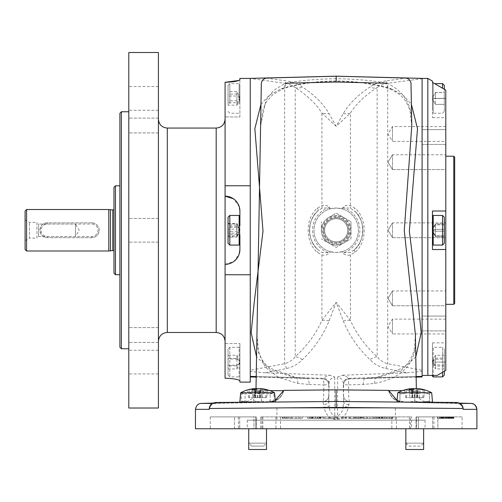 <?xml version="1.0" encoding="UTF-8"?>
<svg xmlns="http://www.w3.org/2000/svg" width="502" height="502" viewBox="0 0 502 502"><rect width="100%" height="100%" fill="white"/><g stroke="black" fill="none" stroke-linecap="round" stroke-linejoin="round"><path stroke-width="0.38" stroke-dasharray="2.51 1.88" d="M425.056 420.168L247.298 420.168L425.056 420.168L425.056 428.758L247.298 428.758L425.056 428.758M247.298 420.168L247.298 428.758M395.425 408.019L276.922 408.019L395.425 408.019L395.425 420.168L276.922 420.168L395.425 420.168M276.922 408.019L276.922 420.168M392.464 169.582L445.795 169.582L445.795 154.773L445.795 169.582L445.795 154.773L445.795 169.582L392.464 169.582L392.464 154.773L445.795 154.773L392.464 154.773L392.464 169.582L392.464 154.773L392.464 169.582L388.015 162.177L392.464 154.773L388.015 162.177L392.464 169.582M392.464 237.666L445.795 237.666L445.795 222.857L445.795 237.666L445.795 222.857L445.795 237.666L392.464 237.666L392.464 222.857L445.795 222.857L392.464 222.857L392.464 237.666L392.464 222.857L392.464 237.666L388.015 230.261L392.464 222.857L388.015 230.261L392.464 237.666M445.795 126.567L392.464 126.567L392.464 141.382L388.015 133.978L392.464 126.567L392.464 141.382L445.795 141.382L445.795 126.567L445.795 141.382M445.795 319.14L392.464 319.14L392.464 333.955L388.015 326.545L392.464 319.14L392.464 333.955L445.795 333.955L445.795 319.14L445.795 333.955M422.094 330.893L445.795 330.893L445.795 316.078L445.795 330.893L445.795 316.078L445.795 330.893L422.094 330.893L422.094 316.078L445.795 316.078L422.094 316.078L422.094 330.893M422.094 144.444L445.795 144.444L445.795 129.635L445.795 144.444L445.795 129.635L445.795 144.444L422.094 144.444L422.094 129.635L445.795 129.635L422.094 129.635L422.094 144.444M392.464 305.749L445.795 305.749L445.795 290.94L445.795 305.749L445.795 290.94L445.795 305.749L392.464 305.749L392.464 290.94L445.795 290.94L392.464 290.94L392.464 305.749L392.464 290.94L392.464 305.749L388.015 298.345L392.464 290.94L388.015 298.345L392.464 305.749M128.794 335.003L128.794 342.414L128.794 335.003M158.419 335.003L158.419 342.414L158.419 335.003M128.794 125.519L128.794 118.108L128.794 125.519M158.419 125.519L158.419 118.108L158.419 125.519M128.794 408.019L128.794 52.503M158.419 408.019L158.419 52.503M128.794 362.099L128.794 350.245L128.794 362.099M158.419 362.099L158.419 350.245L158.419 362.099M128.794 98.423L128.794 110.277L128.794 98.423M158.419 98.423L158.419 110.277L158.419 98.423M25.1 240.627L29.455 238.111L29.455 222.411L29.455 238.111L36.953 238.111L36.953 222.411L38.579 224.043L38.579 236.486L38.579 224.043L75.463 224.043L75.463 236.486L75.463 224.043L79.203 230.261L75.463 236.486L38.579 236.486L36.953 238.111L36.953 222.411L29.455 222.411L25.1 219.895L25.1 240.627L25.1 219.895M408.81 391.29L420.657 391.29L422.138 392.771L414.734 394.095L414.734 400.929L409.908 402.083L420.381 402.171L399.918 401.995L409.908 402.083L414.734 400.929L414.734 394.095L407.329 392.771L422.138 392.771L414.734 394.095L407.329 392.771L399.918 392.771L399.918 394.095L407.329 392.771L422.138 392.771L407.329 392.771L408.81 391.29L420.657 391.29M405.848 428.758L423.619 428.758L423.619 443.134L405.848 443.134L405.848 428.758L423.619 428.758M406.281 443.134L423.619 443.134L420.657 446.096L408.81 446.096L405.848 443.134M252.142 391.284L263.544 391.284L252.142 391.284M250.774 392.765L265.025 392.765L250.774 392.765M249.406 428.758L266.506 428.758L249.406 428.758M249.061 443.134L266.506 443.134L248.728 443.134L248.728 428.758L266.506 428.758L248.728 428.758M263.092 446.096L251.69 446.096L263.092 446.096M324.612 230.261A11.559 11.559 0 0 0 336.177 241.82A11.559 11.559 0 0 0 347.735 230.261A11.559 11.559 0 0 0 336.177 218.703A11.559 11.559 0 0 0 324.612 230.261A11.559 11.559 0 0 0 336.177 241.82A11.559 11.559 0 0 0 347.735 230.261A11.559 11.559 0 0 0 336.177 218.703A11.559 11.559 0 0 0 324.612 230.261M323.734 230.261A12.443 12.443 0 0 0 336.177 242.704A12.443 12.443 0 0 0 348.62 230.261A12.443 12.443 0 0 0 336.177 217.818A12.443 12.443 0 0 0 323.734 230.261A12.443 12.443 0 0 0 336.177 242.704A12.443 12.443 0 0 0 348.62 230.261A12.443 12.443 0 0 0 336.177 217.818A12.443 12.443 0 0 0 323.734 230.261M321.362 230.261A14.815 14.815 0 0 0 336.177 245.076A14.815 14.815 0 0 0 350.986 230.261L350.986 221.708L350.986 238.814L336.177 247.367L321.362 238.814L336.177 247.367L350.986 238.814L350.986 230.261A14.815 14.815 0 0 0 328.766 217.435L336.177 213.155L350.986 221.708L336.177 213.155L328.766 217.435A14.815 14.815 0 0 0 336.177 245.076A14.815 14.815 0 0 0 350.986 230.261A14.815 14.815 0 0 0 336.177 215.446A14.815 14.815 0 0 0 321.362 230.261L321.362 221.708L321.362 230.261A14.815 14.815 0 0 0 343.581 243.087A14.815 14.815 0 0 0 336.177 215.446A14.815 14.815 0 0 0 321.362 230.261M336.177 217.109A13.152 13.152 0 0 0 323.024 230.261A13.152 13.152 0 0 0 336.177 243.414A13.152 13.152 0 0 0 349.329 230.261A13.152 13.152 0 0 0 336.177 217.109M336.177 216.255A14.012 14.012 0 0 0 322.165 230.261A14.012 14.012 0 0 0 336.177 244.273A14.012 14.012 0 0 0 350.183 230.261A14.012 14.012 0 0 0 336.177 216.255M431.695 392.771L397.772 392.771M411.979 389.903L412.657 397.647L405.685 397.647L419.459 397.647L416.917 397.647L417.645 388.623A35.535 13.56 -84.6 0 1 420.337 389.941A34.87 32.084 -77.1 0 0 418.542 389.885A34.87 32.084 -77.1 0 0 416.748 389.941A35.535 13.56 -95.4 0 0 414.734 388.868M432.511 402.096L404.072 402.096C394.905 402.014 394.905 402.014 404.072 402.096M411.508 402.158L423.45 402.096M423.619 449.497L405.848 449.497M274.575 392.771L240.659 392.771M254.859 389.903L255.537 397.647L248.565 397.647L262.339 397.647L259.798 397.647L260.532 388.623A35.535 13.56 -84.6 0 1 263.224 389.941A34.87 32.084 -77.1 0 0 261.429 389.885A34.87 32.084 -77.1 0 0 259.628 389.941A35.535 13.56 -95.4 0 0 257.62 388.868M268.281 402.096C277.443 402.014 277.443 402.014 268.281 402.096L239.843 402.096M260.839 402.158L266.336 402.096M266.506 449.497L248.728 449.497M239.893 234.767L239.893 225.756M239.893 244.336L239.893 216.186L239.893 244.336L239.147 245.076L239.147 215.446L239.147 245.076L229.816 245.076L229.816 215.446L229.816 245.076L229.816 215.446L239.147 215.446L239.147 245.076M229.816 215.446L228.04 217.228L228.04 243.294L228.04 217.228L228.04 243.294L229.816 245.076M239.893 348.049L239.893 376.174L239.893 348.049M229.816 347.309L229.816 376.914L229.816 347.309M228.04 349.085L228.04 375.132L228.04 349.066L229.816 347.284L239.147 347.284L239.147 376.914L239.147 347.284L239.893 348.024M239.893 103.33L239.893 84.355L239.893 103.33M229.816 103.588L229.816 83.614L229.816 103.588M228.04 102.966L228.04 85.39L228.04 102.966M119.903 185.822L119.903 274.701L119.903 185.822M115.46 274.701L115.46 185.822M113.979 187.302L113.979 273.22M113.979 251.74L113.979 208.782L113.979 251.74M110.453 209.968L110.453 250.554M108.796 209.522L108.796 251M91.759 222.857L47.32 222.857C37.776 222.386 37.75 238.124 47.32 237.666L91.759 237.666C96.265 237.233 98.731 234.76 99.164 230.261C98.731 225.762 96.265 223.29 91.759 222.857L47.32 222.857A7.404 7.404 0 0 0 39.915 230.261A7.404 7.404 0 0 0 47.32 237.666L91.759 237.666A7.404 7.404 0 0 0 99.164 230.261A7.404 7.404 0 0 0 91.759 222.857L91.759 224.043A6.219 6.219 0 0 1 97.978 230.261A6.219 6.219 0 0 1 91.759 236.486L47.32 236.486A6.219 6.219 0 0 1 41.101 230.261A6.219 6.219 0 0 1 47.32 224.043L91.759 224.043M26.581 251L26.581 209.522M25.1 211.003L25.1 249.519M119.903 113.239L119.903 347.284M121.384 348.764L121.384 111.758M225.078 230.261L225.078 82.297M416.145 377.109L349.354 378.853L422.094 376.952L422.094 78.406L414.696 78.193M432.46 375.433L437.173 375.433L432.46 375.433L432.46 342.841L432.46 375.433L432.46 348.024L432.46 375.433L437.173 375.433L444.314 371.273L444.314 349.066L442.532 347.284L442.532 372.308M444.314 98.329L444.314 92.456L435.422 92.456L432.46 97.626L435.422 92.55L444.314 92.55L444.314 98.517L435.422 98.517L435.422 104.397L444.314 104.303L444.314 98.329L432.46 98.411L432.46 117.681L432.46 98.423L445.795 98.423L445.795 117.681L445.795 90.115L445.795 98.423L432.46 98.423L432.46 97.626L432.46 99.227L432.46 98.411L435.422 98.517L435.422 92.456L435.422 104.303L432.46 99.214M432.46 117.681L445.795 117.681M445.795 304.325L445.795 156.197L445.795 304.325M453.789 156.197L453.789 304.325M432.46 243.275L432.46 216.186L432.46 243.275M432.46 110.515L432.46 84.355L432.46 110.515M442.532 376.914L442.532 347.284L433.201 347.284L433.201 375.433M454.68 303.44L454.68 157.082M442.532 243.959L442.532 215.446L442.532 245.076L442.532 215.446L444.314 217.228L444.314 243.294L444.314 217.228L444.314 243.294L442.532 245.076L442.532 243.959M442.532 88.214L442.532 83.614M444.314 375.132L444.314 349.066M432.46 84.355L433.201 83.614L433.201 113.239L433.201 83.614L434.632 83.614L444.314 89.249L444.314 111.463L444.314 85.39M329.714 209.001L330.511 208.776L329.394 207.238C327.028 205.374 324.543 204.829 321.933 205.613L317.32 208.23C305.153 218.219 305.053 242.165 317.32 252.293L321.933 254.909C324.53 255.694 327.015 255.154 329.394 253.284L330.511 251.747L329.714 251.521L328.716 252.757L321.889 252.28L317.923 249.701C306.929 241.123 307.011 219.305 317.923 210.827L321.889 208.242L328.716 207.765L329.714 209.001A22.22 22.22 0 0 0 329.714 251.521M330.511 251.747L336.177 252.481A22.22 22.22 0 0 0 358.397 230.261A22.22 22.22 0 0 0 336.177 208.041A22.22 22.22 0 0 0 313.957 230.261A22.22 22.22 0 0 0 336.177 252.481L341.837 251.747L342.96 253.284C345.32 255.154 347.811 255.694 350.421 254.909L355.033 252.293C367.194 242.303 367.295 218.357 355.033 208.23L350.421 205.613C347.817 204.829 345.332 205.368 342.96 207.238L341.837 208.776L336.177 208.041L330.511 208.776M462.085 416.905L437.882 416.905L437.882 428.758L462.085 428.758L432.649 428.758L437.882 428.758L437.882 416.905L462.085 416.905L462.085 428.758M433.941 416.905L416.547 416.905L433.941 416.905L433.941 428.758L416.547 428.758L433.941 428.758M410.404 428.758L260.733 428.758L410.404 428.758L410.404 416.905L260.733 416.905L411.615 416.905L411.615 428.758M411.615 416.905L410.404 416.905M286.102 418.386L298.395 418.386L286.102 418.386L286.102 416.905L298.395 416.905L286.102 416.905M298.395 418.386L298.395 416.905M286.404 418.386L286.404 416.905M286.084 418.386L302.248 418.386L282.249 418.386L299.876 418.386L286.084 418.386L286.084 416.905L283.743 416.905L302.248 416.905L286.084 416.905M299.876 418.386L299.876 416.905M284.621 418.386L284.621 416.905M302.248 418.386L302.248 416.905M282.249 418.386L282.249 416.905M282.739 418.386L282.739 416.905M253.949 428.758L239.705 428.758L253.949 428.758L253.949 416.905L256.334 416.905L256.334 428.758L256.334 416.905L210.263 416.905L253.949 416.905L253.949 428.758M256.334 416.905L238.406 416.905L256.334 416.905M260.971 104.303L269.304 95.179L281.396 88.647C297.084 83.74 315.344 81.192 336.177 81.017L336.177 78.707L336.177 81.017C357.01 81.192 375.27 83.74 390.958 88.647A5.924 3.847 -68.3 0 1 388.918 88.659C396.768 91.69 402.56 96.202 406.294 102.182L408.816 107.441L410.19 111.996L411.759 125.989C412.65 105.621 404.417 91.377 387.08 83.257C372.572 80.527 355.604 79.009 336.177 78.707L336.177 76.204M336.177 78.707C316.749 79.009 299.782 80.527 285.268 83.257L273.728 90.316L266.054 100.005L260.588 125.989L263.054 108.821L266.041 102.213L272.956 94.47L283.435 88.659A5.924 3.847 -111.7 0 0 285.268 83.257M426.794 402.29L427.917 402.29M428.457 402.309L459.324 403.112M471.127 403.426L459.964 403.426M416.346 388.623L416.378 390.65L388.561 390.656C390.951 398.337 396.411 402.221 404.938 402.297L456.694 403.426C460.459 403.702 462.606 405.679 463.12 409.35L476.9 409.35M456.569 402.485L405.239 402.039C396.593 402.046 391.033 398.136 388.554 390.318L348.589 389.916L348.589 384.883L363.253 384.469L374.73 383.371C404.104 377.868 417.664 361.609 415.399 334.596M388.554 390.318L388.561 390.656C390.976 398.356 396.436 402.234 404.938 402.29L456.694 403.42C460.466 403.702 462.606 405.679 463.12 409.343L463.12 408.421L459.481 403.119M456.569 402.554L396.963 402.033M275.385 402.033L215.778 402.554M248.898 402.096L260.161 402.165M250.26 376.425L250.26 371.417L265.276 372.798L329.883 375.22C326.589 376.117 324.512 377.153 323.658 378.32L322.999 378.853L256.208 377.109L322.999 378.853A5.924 0.922 91.5 0 1 323.759 384.883L328.766 384.777L328.766 401.744L329.099 382.907C329.168 380.221 331.031 378.232 334.696 376.933L329.883 375.22M250.26 376.952L250.26 371.417M329.099 382.907A5.924 5.578 39.9 0 0 323.658 378.32L250.26 376.387L250.26 78.425L284.64 83.313A14.815 2.981 -82 0 0 286.479 80.91L265.276 77.998M342.96 207.238L343.638 207.765A23.701 23.701 0 0 1 343.638 252.757L342.634 251.521A22.22 22.22 0 0 0 342.634 209.001L343.638 207.765L350.459 208.242L354.431 210.827C365.418 219.405 365.337 241.217 354.431 249.701L350.459 252.28L343.638 252.757L342.96 253.284M195.454 428.758L476.9 428.758M195.454 409.35L209.234 409.35L209.234 408.421L324.254 407.461C325.271 413.912 328.766 417.902 334.752 419.434L337.595 419.434C343.569 417.915 347.07 413.924 348.093 407.461L463.12 408.421M407.078 77.998L385.869 80.91A14.815 2.981 82 0 0 387.707 83.313L422.094 78.682L422.094 370.269L387.707 363.73C383.12 362.337 379.594 360.009 377.14 356.74C365.305 345.997 356.401 333.874 350.421 320.37L336.177 302.317L321.933 320.37C315.978 333.836 307.073 345.96 295.214 356.74C292.76 360.003 289.24 362.331 284.64 363.73L250.26 370.269M390.958 88.647L403.05 95.179L411.383 104.303M415.794 356.922L401.154 370.288L377.429 377.567L365.098 378.445A5.924 2.002 88.5 0 0 363.253 384.469M422.094 376.387L348.695 378.32C347.855 377.159 345.778 376.123 342.471 375.22L337.658 376.933C341.322 378.238 343.186 380.227 343.255 382.907L343.581 401.744L343.581 384.777L348.589 384.883A5.924 0.922 -91.5 0 1 349.354 378.853L348.695 378.32A5.924 5.578 140.1 0 0 343.255 382.907M265.276 372.798L286.479 368.543C292.898 367.006 298.182 364.044 302.336 359.658C314.365 348.193 323.269 335.28 329.055 320.929L336.177 302.317L343.299 320.929C349.078 335.28 357.982 348.193 370.012 359.658C374.153 364.032 379.437 366.993 385.869 368.543L407.078 372.798L342.471 375.22M407.078 372.798L422.094 371.417M422.094 78.682L422.094 370.269M385.869 368.543A14.815 2.064 -78.4 0 1 387.707 363.73L387.707 83.313C383.114 84.167 379.587 85.604 377.14 87.618L377.14 356.74A14.815 6.589 -44.8 0 0 370.012 359.658M256.949 334.596L258.543 352.605L265.276 367.157L278.415 377.353L297.617 383.371L309.1 384.469A5.924 2.002 91.5 0 0 307.249 378.445L294.925 377.567L271.193 370.288L256.56 356.922M257.658 78.193L250.26 78.406M286.479 368.543A14.815 2.064 -101.6 0 0 284.64 363.73L284.64 83.313C289.221 84.16 292.748 85.597 295.214 87.618C307.042 95.198 315.953 103.682 321.933 113.075L336.177 126.316L350.421 113.075C356.376 103.707 365.28 95.223 377.14 87.618A14.815 9.507 55.4 0 1 370.012 87.003C357.982 94.865 349.078 103.713 343.299 113.559L336.177 126.316L329.055 113.559C323.269 103.713 314.365 94.865 302.336 87.003C298.182 83.997 292.898 81.97 286.479 80.91M273.948 400.922L272.875 401.989L246.651 402.215L241.286 400.922L241.286 394.089L243.169 392.765L245.051 394.089L253.215 392.765L261.385 394.089L261.385 400.922L255.462 402.14L270.239 402.014L273.948 400.922L273.948 394.089L267.666 392.765L261.385 394.089M272.875 401.989L270.239 402.014M242.805 402.246L255.462 402.14M243.169 402.246L246.651 402.215M245.384 402.227L215.778 402.485M422.138 392.771L429.549 394.095L429.549 392.771L429.549 402.253L429.549 400.929L423.562 402.196L420.381 402.171L429.549 402.253L423.562 402.196L429.549 400.929L429.549 394.095L422.138 392.771L429.549 392.771L407.329 392.771L399.918 394.095L399.918 392.771L407.329 392.771M405.239 402.039L426.964 402.227M283.799 390.38L283.793 390.65C247.022 390.656 247.022 390.65 283.793 390.65L283.799 390.318C281.34 398.124 275.78 402.027 267.108 402.039M256.007 388.623L255.97 390.65L269.888 390.65M309.1 384.469L323.759 384.883L323.759 389.916L283.799 390.318M402.46 390.65L416.378 390.65L417.281 394.98L419.81 398.789L422.195 400.646L426.047 402.096M385.869 80.91C379.456 81.97 374.172 83.997 370.012 87.003M215.659 403.426C196.458 403.426 196.458 403.426 215.659 403.42L267.415 402.297L215.659 403.42C211.888 403.702 209.748 405.672 209.234 409.343C209.742 405.679 211.888 403.708 215.659 403.426L212.39 403.426M267.415 402.297C275.918 402.24 281.377 398.356 283.793 390.656C281.402 398.337 275.943 402.215 267.415 402.29C236.944 402.29 236.944 402.29 267.415 402.297L245.56 402.29M343.299 113.559A14.815 11.766 27.4 0 0 350.421 113.075L350.421 205.613A2.962 1.5 -77.5 0 0 350.459 208.242M302.336 359.658A14.815 6.589 -135.2 0 0 295.214 356.74L295.214 87.618A14.815 9.507 -55.4 0 0 302.336 87.003M321.889 208.242A2.962 1.5 -102.5 0 0 321.933 205.613L321.933 113.075A14.815 11.766 -27.4 0 0 329.055 113.559M212.867 403.119L209.234 408.421M397.101 400.427L405.246 402.102M267.108 402.102L275.247 400.427M349.009 404.606A5.924 2.874 180 0 1 343.581 401.744L343.13 406.156L348.093 407.461L349.455 401.55C348.928 400.878 348.639 397 348.589 389.916L343.581 389.816M328.766 389.816L323.759 389.916C323.715 397 323.426 400.878 322.893 401.55L324.254 407.461L329.224 406.156L328.766 401.744A5.924 2.874 0 0 1 323.344 404.606M343.13 406.156C343.042 410.649 341.216 413.943 337.658 416.039L334.696 416.039C331.132 413.943 329.312 410.649 329.224 406.156M329.055 320.929A14.815 8.157 -160.4 0 0 321.933 320.37L321.933 254.909A2.962 1.5 -77.5 0 0 321.889 252.28M343.299 320.929A14.815 8.157 -19.6 0 1 350.421 320.37L350.421 254.909A2.962 1.5 -102.5 0 1 350.459 252.28M256.215 376.544L294.925 377.567A5.924 2.83 100.4 0 1 295.835 377.435L295.835 377.435A5.924 2.83 100.4 0 1 297.617 383.371M281.396 88.647A5.924 3.847 -111.7 0 0 283.435 88.659C298.119 83.909 315.695 81.424 336.177 81.205C356.652 81.424 374.235 83.909 388.918 88.659L388.918 88.659A5.924 3.847 -68.3 0 1 387.08 83.257M416.133 376.544L377.429 377.567A5.924 2.83 79.6 0 0 376.519 377.435L376.519 377.435A5.924 2.83 79.6 0 0 374.73 383.371M322.999 378.853A5.924 5.924 0 0 1 328.766 384.777A5.924 5.924 0 0 0 322.999 378.853A5.924 5.924 0 0 1 328.766 384.777A5.924 5.924 0 0 0 322.999 378.853L322.999 378.853M322.893 401.55A5.924 5.924 0 0 0 328.766 395.626A5.924 5.924 0 0 1 322.893 401.55M334.752 419.434L334.696 376.933M337.595 419.434L337.658 376.933M349.455 401.55A5.924 5.924 0 0 1 343.581 395.626A5.924 5.924 0 0 0 349.455 401.55M349.354 378.853A5.924 5.924 0 0 0 343.581 384.777A5.924 5.924 180 0 1 349.354 378.853A5.924 5.924 0 0 0 343.581 384.777A5.924 5.924 0 0 1 349.354 378.853L349.354 378.853M317.32 208.23A2.962 1.368 46.8 0 1 317.923 210.827A26.662 26.662 0 0 0 317.923 249.701A2.962 1.368 -46.8 0 1 317.32 252.293M355.033 252.293A2.962 1.368 46.8 0 1 354.431 249.701A26.662 26.662 0 0 0 354.431 210.827A2.962 1.368 -46.8 0 1 355.033 208.23M342.634 251.521L341.837 251.747M329.394 207.238L328.716 207.765A23.701 23.701 0 0 0 328.716 252.757L329.394 253.284M341.837 208.776L342.634 209.001M416.547 428.758L432.649 428.758L416.02 428.758L416.547 428.758L416.547 416.905L416.02 416.905L416.547 416.905L416.547 428.758M234.472 428.758L210.263 428.758L234.472 428.758L234.472 416.905L234.472 428.758M255.807 428.758L238.406 428.758L255.807 428.758L255.807 416.905L255.807 428.758M376.801 416.905L379.386 416.905L375.088 416.905L375.088 418.386L375.201 416.905L376.801 416.905L376.801 418.386L378.201 418.386L378.201 416.905M364.377 416.905L364.182 418.386L364.377 416.905L372.434 416.905L372.434 418.386L372.233 416.905L364.377 416.905M324.869 416.905L333.033 416.905L324.869 416.905L324.863 418.386L324.869 416.905M319.655 416.905L317.088 416.905L319.655 416.905L319.655 418.386L321.167 418.386L321.167 416.905M309.357 418.386L309.357 416.905L313.33 416.905L309.219 416.905L314.999 416.905L307.72 416.905L307.72 418.386L313.33 418.386L313.33 416.905M313.33 418.386L309.176 418.386L309.176 416.905L309.219 418.386L314.999 418.386L307.808 418.386L307.808 416.905L309.357 416.905M378.201 418.386L379.386 418.386L379.386 416.905M379.386 418.386L378.031 418.386L378.031 416.905L382.97 416.905L373.821 416.905L378.157 416.905L376.525 416.905L378.025 416.905L378.025 418.386L375.201 418.386L376.801 418.386M369.604 418.386L364.377 418.386L372.233 418.386L369.604 418.386L369.604 416.905M367.169 418.386L367.169 416.905M328.772 418.386L333.033 418.386L333.033 416.905L333.039 418.386L328.772 418.386L328.772 416.905M329.312 418.386L329.312 416.905M321.167 418.386L320.665 418.386L320.665 416.905M320.665 418.386L319.234 418.386L319.234 416.905M319.234 418.386L317.088 418.386L317.088 416.905L317.069 418.386L319.655 418.386M312.602 418.386L312.602 416.905M311.202 418.386L311.202 416.905M384.67 418.386L391.403 418.386L391.403 416.905L382.26 416.905L392.759 416.905L381.219 416.905L390.939 416.905L390.939 418.386L382.26 418.386L392.759 418.386L384.67 418.386L384.67 416.905M392.759 418.386L392.3 418.386L392.3 416.905L392.759 416.905L392.759 418.386M382.97 418.386L373.821 418.386L382.97 418.386L382.97 416.905M373.607 418.386L373.821 416.905L373.607 418.386M373.645 418.386L362.977 418.386L373.645 418.386L373.645 416.905L362.977 416.905L373.89 416.905L373.645 418.386M362.726 418.386L362.977 416.905L362.726 418.386M360.543 418.386L355.749 418.386L360.543 418.386L360.543 416.905L363.191 416.905L355.749 416.905L360.543 416.905M356.822 418.386L356.872 416.905L356.822 418.386M359.583 418.386L358.528 418.386L359.871 418.386L359.583 416.905L358.528 416.905L359.871 416.905L359.583 418.386M361.095 418.386L361.308 416.905L361.095 418.386M358.346 418.386L358.472 416.905L358.346 418.386M349.003 418.386L353.822 418.386L353.822 416.905L345.451 416.905L355.228 416.905L344.636 416.905L353.784 416.905L353.784 418.386L345.451 418.386L355.228 418.386L349.003 418.386L349.003 416.905M355.284 418.386L355.228 416.905L355.284 418.386M343.688 418.386L335.769 418.386L343.688 418.386L343.688 416.905L335.769 416.905L343.688 416.905M334.483 418.386L323.42 418.386L334.483 418.386L334.483 416.905L323.42 416.905L334.483 416.905L334.495 418.386M321.136 418.386L315.614 418.386L315.614 416.905L322.761 416.905L315.651 416.905L315.651 418.386L321.136 418.386L321.136 416.905M283.743 418.386L283.743 416.905M284.992 418.386L284.992 416.905M291.518 418.386L291.518 416.905M292.252 418.386L292.252 416.905M288.719 418.386L288.719 416.905M290.187 418.386L290.187 416.905M287.59 418.386L287.59 416.905M389.583 418.386L389.583 416.905M382.26 418.386L382.26 416.905M386.571 418.386L386.571 416.905M387.161 418.386L387.161 416.905M384.262 418.386L384.262 416.905M388.975 418.386L388.975 416.905M385.241 418.386L385.241 416.905M382.555 418.386L382.555 416.905M381.219 418.386L381.219 416.905M381.627 418.386L381.627 416.905M379.863 418.386L379.863 416.905M379.656 418.386L379.656 416.905M376.525 418.386L376.525 416.905M378.157 418.386L378.157 416.905M374.912 418.386L374.912 416.905M379.06 418.386L379.06 416.905M369.943 418.386L369.943 416.905M366.849 418.386L366.849 416.905M358.535 418.386L358.535 416.905L358.528 418.386M356.978 418.386L356.978 416.905M355.749 418.386L355.749 416.905M358.246 418.386L358.246 416.905M360.38 418.386L360.38 416.905M361.955 418.386L361.955 416.905M363.191 418.386L363.191 416.905M354.387 418.386L354.387 416.905M350.365 418.386L350.365 416.905M345.451 418.386L345.451 416.905M346.405 418.386L346.405 416.905M350.145 418.386L350.145 416.905M349.154 418.386L349.154 416.905M345.784 418.386L345.784 416.905M344.636 418.386L344.636 416.905M342.27 418.386L342.27 416.905M342.113 418.386L342.113 416.905M337.363 418.386L337.363 416.905M337.52 418.386L337.52 416.905M336.102 418.386L336.102 416.905M335.769 418.386L335.769 416.905M337.187 418.386L337.187 416.905M337.325 418.386L337.325 416.905M342.069 418.386L342.069 416.905M341.937 418.386L341.937 416.905M343.355 418.386L343.355 416.905M328.659 418.386L328.659 416.905M323.426 418.386L323.426 416.905L323.42 418.386M329.438 418.386L329.438 416.905M319.736 418.386L319.736 416.905M320.471 418.386L320.471 416.905M317.44 418.386L317.44 416.905M318.224 418.386L318.224 416.905M322.761 418.386L322.761 416.905M311.24 418.386L311.24 416.905M312.62 418.386L312.62 416.905M312.313 418.386L312.313 416.905M310.537 418.386L310.537 416.905M314.999 418.386L314.999 416.905M447.15 416.905L450.307 416.905L447.15 416.905L447.15 418.386L446.73 418.386L446.73 416.905M450.846 416.905L448.913 416.905L450.846 416.905L450.846 418.386L452.22 418.386L452.22 416.905L452.252 418.386L452.095 416.905M446.73 418.386L450.307 418.386L450.307 416.905M450.307 418.386L447.15 418.386M452.095 418.386L448.913 418.386L448.913 416.905M448.913 418.386L449.026 416.905M449.026 418.386L450.846 418.386M443.41 418.386L453.795 418.386L442.846 418.386L453.463 418.386L443.41 418.386L443.41 416.905L453.795 416.905L442.846 416.905L453.463 416.905L443.41 416.905L443.41 418.386M443.297 418.386L443.31 416.905L443.297 418.386M453.601 418.386L453.588 416.905L453.601 418.386M452.735 418.386L441.722 418.386L452.735 418.386L452.735 416.905L441.722 416.905L452.735 416.905M442.72 418.386L448.964 418.386L437.568 418.386L442.72 418.386L442.72 416.905L448.964 416.905L442.72 416.905M441.057 418.386L451.505 418.386L439.419 418.386L448.493 418.386L441.057 418.386L441.057 416.905L451.505 416.905L441.057 416.905M453.413 418.386L453.463 416.905L453.413 418.386M441.704 418.386L452.999 418.386L441.704 418.386L441.704 416.905L452.999 416.905L441.704 416.905M450.35 418.386L450.583 416.905L439.545 416.905L439.545 418.386L450.35 418.386L439.79 418.386L439.79 416.905L450.35 416.905L450.35 418.386M440.844 418.386L441.001 416.905L440.844 418.386M449.259 418.386L449.114 416.905L449.259 418.386M450.677 418.386L450.677 416.905M450.457 418.386L450.457 416.905M443.197 418.386L443.197 416.905L443.191 418.386M443.172 418.386L443.172 416.905M445.387 418.386L445.387 416.905M453.783 418.386L453.783 416.905M453.795 418.386L453.795 416.905M443.442 418.386L443.442 416.905M442.902 418.386L442.902 416.905M443.103 418.386L443.103 416.905M445.989 418.386L445.989 416.905M445.431 418.386L445.431 416.905M441.917 418.386L441.917 416.905M441.722 418.386L441.722 416.905M452.666 418.386L452.666 416.905M437.568 418.386L437.568 416.905M438.02 418.386L438.02 416.905M442.306 418.386L442.306 416.905M446.46 418.386L446.46 416.905M446.943 418.386L446.943 416.905M443.737 418.386L443.737 416.905M448.487 418.386L448.487 416.905L448.462 418.386M448.964 418.386L448.964 416.905M439.551 418.386L439.551 416.905M448.493 418.386L448.493 416.905M439.419 418.386L439.419 416.905M449.522 418.386L449.522 416.905M449.855 418.386L449.855 416.905M442.325 418.386L442.325 416.905M451.386 418.386L451.386 416.905M451.505 418.386L451.505 416.905M441.409 418.386L441.409 416.905M447.671 418.386L447.671 416.905M442.965 418.386L442.965 416.905M447.69 418.386L447.69 416.905M443.279 418.386L443.279 416.905M447.822 418.386L447.822 416.905M450.965 418.386L450.965 416.905M453.237 418.386L453.237 416.905M442.846 418.386L442.846 416.905M443.956 418.386L443.956 416.905L443.95 418.386M442.701 418.386L442.701 416.905M446.855 418.386L446.855 416.905M447.621 418.386L447.621 416.905M448.87 418.386L448.87 416.905M448.104 418.386L448.104 416.905M450.972 418.386L450.972 416.905M451.75 418.386L451.75 416.905M452.999 418.386L452.999 416.905M452.001 418.386L452.001 416.905M440.53 418.386L440.53 416.905M443.599 418.386L443.599 416.905M446.391 418.386L446.391 416.905M445.167 418.386L445.167 416.905M444.778 418.386L444.778 416.905M443.994 418.386L443.994 416.905M449.572 418.386L449.572 416.905M418.398 416.905L437.882 416.905L418.398 416.905L418.398 428.758L418.398 416.905M432.46 230.136L432.46 231.108L432.46 229.414L432.46 231.108L432.46 229.414L432.46 230.142L435.422 229.351L432.46 230.136M432.46 363.009L432.46 361.189L432.46 363.009L435.422 368.907L435.422 355.291L435.422 368.907L444.314 368.907L444.314 355.291L444.314 368.907M444.314 235.67L435.422 235.67L435.422 223.93L435.422 236.593L435.422 235.67L432.46 230.989L435.422 235.683L435.422 223.936L432.46 229.414L435.422 223.936L435.422 236.586L432.46 231.108L435.422 236.593L435.422 235.683L444.314 235.683L444.314 236.586L444.314 223.93L444.314 235.683M432.46 230.387L435.422 231.184L432.46 230.38M444.314 224.846L435.422 224.846L432.46 229.533L435.422 224.852L444.314 224.852M444.314 98.517L444.314 104.397L435.422 104.397L432.46 99.227M444.314 366.083L435.422 366.083L432.46 362.632M432.46 361.722L435.422 359.275L444.314 359.275M432.46 361.189L435.422 355.291L444.314 355.291M432.46 361.565L435.422 358.108L444.314 358.108M444.314 364.923L435.422 364.923L432.46 362.475M435.422 229.339L444.314 229.339L435.422 229.351M435.422 236.593L444.314 236.593L435.422 236.586M435.422 231.184L444.314 231.184L435.422 231.171M435.422 223.93L444.314 223.93L435.422 223.936M454.68 291.292L454.68 169.23L454.68 291.292M445.795 370.407L445.795 249.519L432.46 249.519L445.795 249.519L432.46 249.519L432.46 211.003L432.46 249.519L432.46 211.003L445.795 211.003L445.795 90.115M445.795 249.519L445.795 211.003L432.46 211.003L445.795 211.003M432.46 98.423L432.46 82.347L432.46 98.423M427.829 78.425L427.829 375.433M250.26 382.097L250.26 376.657M225.078 378.226L225.078 343.581L239.893 343.581L225.078 343.581L225.078 378.226L225.078 264.334A14.815 14.815 0 0 0 239.893 249.519L239.893 211.003A14.815 14.815 0 0 0 225.078 196.194A14.815 14.815 0 0 1 239.893 211.003M239.893 343.581L239.893 380.867L239.893 343.581M239.893 382.097L239.893 380.867M239.893 79.655L239.893 116.941L225.078 116.941L239.893 116.941L239.893 78.425M119.903 169.23L119.903 291.292L119.903 169.23M128.794 230.261L128.794 111.758L128.794 230.261M239.893 249.519A14.815 14.815 0 0 1 225.078 264.334L225.078 196.194M238.757 80.489L239.259 80.264M225.078 264.334L233.932 261.391L239.253 253.811M239.259 206.724L233.355 198.723M228.04 105.169L228.04 91.678L228.04 105.169L236.925 105.169L236.925 102.784L228.04 102.784M239.893 99.007L239.893 97.52L236.925 91.678L236.925 105.169L239.893 99.327L236.925 102.784L236.925 91.678L228.04 91.678M239.893 97.52L236.925 94.062L228.04 94.062M239.893 98.103L236.925 96.039L228.04 96.039M239.893 97.84L239.893 98.743L236.925 100.808L228.04 100.808M239.893 98.743L239.893 99.327M228.04 358.359L228.04 368.932L228.04 358.359L236.925 358.359L236.925 365.192L228.04 365.192M239.893 362.513L239.893 363.015L236.925 365.839L236.925 355.265L236.925 358.359L239.893 361.597L239.893 362.513L236.925 365.192L236.925 368.932L236.925 365.839L228.04 365.839M239.893 362.601L239.893 361.685L236.925 359.005L228.04 359.005M239.893 363.015L236.925 368.932L228.04 368.932M239.893 361.685L236.925 355.265L228.04 355.265M239.893 361.183L239.893 361.597M228.04 233.091L228.04 223.453L228.04 237.069L228.04 233.091L236.925 233.091L236.925 237.069L228.04 237.069M239.893 231.171L239.893 229.885L236.925 227.431L236.925 223.453L236.925 233.091L239.893 230.638L236.925 237.069L236.925 227.431L228.04 227.431M239.893 229.885L236.925 223.453L228.04 223.453M239.893 230.794L236.925 234.239L228.04 234.239M239.893 229.351L236.925 226.283L228.04 226.283M239.893 229.728L239.893 230.638M228.04 231.378L228.04 223.854L228.04 231.378L236.925 231.378L236.925 224.978L228.04 224.978M239.893 229.552L239.893 230.111L236.925 229.144L236.925 236.668L236.925 231.378L239.893 230.412L239.893 229.552L236.925 224.978L236.925 223.854L236.925 229.144L228.04 229.144M239.893 230.111L239.893 230.97L236.925 235.551L228.04 235.551M239.893 229.401L236.925 223.854L228.04 223.854M239.893 230.97L236.925 236.668L228.04 236.668M239.893 231.121L239.893 230.412M249.544 397.647L249.174 389.941A34.87 13.303 84.6 0 0 247.687 389.941A35.535 32.699 77.1 0 1 252.293 388.868M249.174 389.941A35.535 32.699 102.9 0 1 254.759 388.743M252.01 389.941L252.895 397.647L266.669 397.647L267.547 389.941M255.242 397.647L255.606 389.941M252.895 397.647L255.436 397.647L254.809 389.903M248.565 397.647L247.687 389.941M259.992 397.647L259.628 389.941M262.339 397.647L263.224 389.941M266.669 397.647L259.798 397.647M265.69 397.647L266.06 389.941M406.658 397.647L406.294 389.941A34.87 13.303 84.6 0 0 404.8 389.941A35.535 32.699 77.1 0 1 409.412 388.868M406.294 389.941A35.535 32.699 102.9 0 1 411.878 388.743M409.13 389.941L410.008 397.647L423.782 397.647L424.667 389.941M412.355 397.647L412.719 389.941M410.008 397.647L412.55 397.647L411.922 389.903M405.685 397.647L404.8 389.941M417.112 397.647L416.748 389.941M419.459 397.647L420.337 389.941M423.782 397.647L416.917 397.647M422.809 397.647L423.173 389.941M251.383 402.177L245.051 400.922L245.051 394.089M242.548 402.096L241.286 400.922M245.051 400.922L243.188 402.246M241.286 394.089L247.568 392.765L253.849 394.089L253.849 400.922L248.728 402.202M265.025 402.058L270.183 400.922L270.183 394.089L262.019 392.765L253.849 394.089M253.849 400.922L259.427 402.108M271.281 402.002L270.183 400.922M270.183 394.089L272.065 392.765L273.948 394.089M261.385 400.922L265.338 402.052M267.666 392.765L242.805 392.765L267.666 392.765M408.81 446.096L420.657 446.096M404.405 402.033L399.918 400.929L399.918 394.095L399.918 401.995L399.918 400.929L404.405 402.033M414.734 400.929L420.381 402.171L414.734 400.929M239.147 103.588L239.147 83.614L239.147 103.588M112.793 209.968L112.793 250.554M91.759 236.486L91.759 237.666A7.404 7.404 0 0 0 99.164 230.261M47.32 236.486L47.32 237.666M167.304 332.475L167.304 128.054M216.186 128.054L216.186 332.475M433.201 376.914L433.201 347.284L432.46 348.024M432.46 244.336L433.201 245.076L433.201 215.446L433.201 245.076L433.201 215.446L442.532 215.446M354.431 249.701A26.662 26.662 0 0 0 354.431 210.827M317.923 210.827A26.662 26.662 0 0 0 317.923 249.701M239.705 416.905L239.705 428.758L239.705 416.905M311.855 418.386L311.855 416.905L311.88 418.386M377.046 418.386L377.046 416.905M359.815 418.386L359.815 416.905M320.019 418.386L320.019 416.905M320.627 418.386L320.627 416.905M312.903 418.386L312.903 416.905M261.95 416.905L261.95 428.758M262.866 416.905L262.866 428.758M275.918 416.905L275.918 428.758M280.511 416.905L280.511 428.758M391.842 416.905L391.842 428.758M396.436 416.905L396.436 428.758M409.488 416.905L409.488 428.758M432.649 416.905L432.649 428.758L432.649 416.905M432.46 362.099L445.795 362.099L432.46 362.099M47.32 224.043L47.32 222.857M257.783 397.647L258.511 388.623M254.696 397.647L254.395 388.623M255.669 397.647L255.932 389.715M257.451 397.647L256.773 389.226M260.538 397.647L260.839 388.793M259.565 397.647L259.264 388.623M414.897 397.647L415.625 388.623M411.809 397.647L411.508 388.623M412.782 397.647L413.052 389.715M414.57 397.647L413.893 389.226M417.658 397.647L417.953 388.793M416.685 397.647L416.378 388.623M158.419 327.599L128.794 327.599L158.419 327.599M158.419 118.108L128.794 118.108L158.419 118.108M158.419 218.414L128.794 218.414L158.419 218.414M158.419 350.245L128.794 350.245M158.419 86.576L128.794 86.576M251.69 391.284L250.209 392.765M251.69 446.096L248.728 443.134M239.147 215.446L239.893 216.186M228.04 375.132L229.816 376.914L239.147 376.914L239.893 376.174M228.04 85.39L229.816 83.614L239.147 83.614L239.893 84.355M433.201 245.076L442.532 245.076M243.89 402.309L213.03 403.112M255.97 390.65L253.177 398.092L246.306 402.096M307.249 378.445L295.835 377.435L270.07 368.204L265.351 364.145L261.981 359.664L259.088 353.119L257.902 348.288L256.949 334.658M415.405 334.658L414.445 348.288L413.259 353.119L410.372 359.664L407.003 364.145L402.278 368.204L376.519 377.435L365.098 378.445M210.263 416.905L210.263 428.758M238.406 416.905L238.406 428.758M296.029 418.386L296.029 416.905M392.915 416.905L392.915 418.386M359.909 416.905L359.909 418.386M361.365 416.905L361.365 418.386M358.315 416.905L358.315 418.386M260.733 416.905L260.733 428.758M453.501 416.905L453.501 418.386M416.02 416.905L416.02 428.758L416.02 416.905M444.314 111.463L442.532 113.239L433.201 113.239L432.46 112.498M433.201 215.446L432.46 216.186M432.46 342.841L445.795 342.841M228.04 111.463L229.816 113.239L239.147 113.239L239.893 112.498M260.475 388.743L259.697 397.647M417.595 388.743L416.811 397.647M263.544 446.096L266.506 443.134L266.506 428.758M272.429 392.765L272.806 392.984M242.805 392.765L242.428 392.984M263.544 391.284L265.025 392.765M158.419 110.277L128.794 110.277M158.419 242.115L128.794 242.115L158.419 242.115M158.419 373.946L128.794 373.946M158.419 132.923L128.794 132.923L158.419 132.923M158.419 342.414L128.794 342.414L158.419 342.414"/><path stroke-width="0.75" d="M405.848 443.134L406.281 443.134M248.728 443.134L249.061 443.134M411.922 389.903L411.508 388.623A35.535 32.699 77.1 0 0 409.412 388.868A35.554 35.554 0 0 0 397.772 392.771L431.695 392.771A35.554 35.554 0 0 0 420.055 388.868A35.535 32.699 -77.1 0 0 417.959 388.623L417.953 388.793M411.508 388.623L411.822 388.623A35.535 13.56 84.6 0 0 409.13 389.941A34.87 32.084 -102.9 0 1 410.925 389.885A34.87 32.084 -102.9 0 1 412.719 389.941A35.535 13.56 95.4 0 1 415.625 388.623L416.378 388.623A35.535 32.699 -102.9 0 1 423.173 389.941A34.87 13.303 95.4 0 1 424.667 389.941A35.535 32.699 -77.1 0 0 420.055 388.868M404.072 402.096C394.905 402.014 394.905 402.014 404.072 402.096L432.511 402.096L431.695 392.771M417.915 402.215L406.018 402.096M405.848 428.758L405.848 449.497L423.619 449.497L423.619 428.758M254.809 389.903L254.395 388.623A35.535 32.699 77.1 0 0 252.293 388.868A35.554 35.554 0 0 0 240.659 392.771L274.575 392.771A35.554 35.554 0 0 0 262.941 388.868A35.535 32.699 -77.1 0 0 260.839 388.623L260.839 388.793M254.395 388.623L254.702 388.623A35.535 13.56 84.6 0 0 252.01 389.941A34.87 32.084 -102.9 0 1 253.805 389.885A34.87 32.084 -102.9 0 1 255.606 389.941A35.535 13.56 95.4 0 1 258.511 388.623L259.264 388.623A35.535 32.699 -102.9 0 1 266.06 389.941A34.87 13.303 95.4 0 1 267.547 389.941A35.535 32.699 -77.1 0 0 262.941 388.868M240.659 392.771L239.843 402.096L268.281 402.096C277.443 402.014 277.443 402.014 268.281 402.096M260.161 402.165L248.898 402.096M248.728 428.758L248.728 449.497L266.506 449.497L266.506 428.758M239.893 234.767L239.893 249.519A14.815 14.815 0 0 1 225.078 264.334L225.078 378.226C234.101 378.596 239.04 379.474 239.893 380.867L239.893 382.097L250.26 382.097L250.26 376.657L256.208 377.109L250.26 376.952M229.816 245.076L229.816 215.446L228.04 217.228L228.04 243.294L229.816 245.076L239.147 245.076L239.147 215.446L229.816 215.446M119.903 274.701L115.46 274.701L113.979 273.22L113.979 187.302L115.46 185.822L115.46 274.701M119.903 185.822L115.46 185.822M113.979 251.74A1.186 1.186 0 0 0 112.793 250.554L112.793 209.968A1.186 1.186 0 0 0 113.979 208.782M112.793 250.554L108.796 251L26.581 251L25.1 249.519L25.1 211.003L26.581 209.522L26.581 251M112.793 209.968L108.796 209.522L26.581 209.522M121.384 348.764L119.903 347.284L119.903 113.239L121.384 111.758L121.384 348.764L128.794 348.764M250.26 78.425L239.893 78.425L239.893 79.655C239.059 81.042 234.12 81.926 225.078 82.297L225.078 230.261M128.794 230.261L128.794 408.019L158.419 408.019L158.419 52.503L128.794 52.503L128.794 230.261M445.795 90.115L444.314 89.249L444.314 85.39L442.532 83.614L434.632 83.614L432.46 82.347L432.46 81.098L432.46 82.347L445.795 90.115L445.795 211.003L432.46 211.003L432.46 249.519L445.795 249.519L445.795 370.407L437.173 375.433L422.094 375.433L427.829 375.433L427.829 78.425L422.094 78.425M432.46 81.098L427.829 78.425M432.46 376.105L432.46 375.433L432.46 376.105M445.795 156.197L453.789 156.197L454.68 157.082L454.68 303.44L453.789 304.325L453.789 156.197M445.795 304.325L453.789 304.325M442.532 372.308L442.532 376.914L433.201 376.914L432.46 376.174M442.532 215.446L442.532 245.076L444.314 243.294L444.314 217.228L442.532 215.446L433.201 215.446L433.201 245.076L442.532 245.076M442.532 83.614L442.532 88.214M445.795 370.407L444.314 371.273L444.314 375.132L442.532 376.914M387.08 83.257L336.177 82.027L285.268 83.257M416.346 388.623L415.399 334.596L404.273 230.556L411.759 125.989L411.025 83.834A5.924 5.924 0 0 0 405.258 78.017L336.177 76.204L405.258 78.017M256.007 388.623L261.329 83.834A5.924 5.924 0 0 1 267.095 78.017L336.177 76.204L336.177 82.027M336.177 76.204L267.095 78.017M426.047 402.096L428.457 402.309M459.324 403.112L471.127 403.426C474.039 403.413 475.959 405.39 476.9 409.35L463.12 409.343L463.12 408.49L336.177 407.429L209.234 408.49L209.234 409.343L195.454 409.35C196.194 405.522 198.114 403.552 201.22 403.426L212.39 403.426M459.964 403.426L471.127 403.426C474.635 403.859 476.555 405.836 476.9 409.35L476.9 428.758L195.454 428.758L195.454 409.35M397.772 392.771L396.963 402.033L336.177 401.5L456.569 402.554C460.397 402.78 462.58 404.763 463.12 408.49M209.234 408.49C209.767 404.769 211.951 402.786 215.778 402.554L336.177 401.5L275.385 402.033L274.575 392.771M256.215 376.544L250.26 376.387L250.26 78.387L336.177 76.172L422.094 78.387L422.094 376.952L422.094 376.387L416.133 376.544M336.177 76.172L336.177 78.707M411.383 104.303L417.501 128.669L409.35 231.177L418.141 302.361L421.184 332.744L415.794 356.922M422.094 376.952L416.145 377.109M256.56 356.922L251.163 332.744L254.213 302.361L263.004 231.177L254.847 128.669L260.971 104.303M212.867 403.119L215.778 402.485L245.384 402.227M426.964 402.227L456.569 402.485L459.481 403.119M269.888 390.65L283.291 390.65M275.247 400.427L283.799 390.38L336.083 389.859L388.554 390.38L397.101 400.427M388.567 390.65L402.46 390.65M427.917 402.29L426.794 402.29M245.56 402.29L243.89 402.309M336.177 407.429L336.083 389.859M336.177 81.205L336.177 80.546M445.795 211.003L445.795 249.519M427.829 375.433L432.46 375.433M233.355 198.723L225.078 196.194A14.815 14.815 0 0 1 239.893 211.003L239.893 225.756M225.078 196.194L225.078 264.334M225.078 82.297L238.757 80.489M239.259 80.264L239.893 79.655M225.078 185.765L250.26 185.765M225.078 274.757L250.26 274.757M239.893 380.867C239.059 379.481 234.12 378.596 225.078 378.226M239.253 253.811L239.893 249.519M239.893 211.003L239.259 206.724M108.796 251L108.796 209.522M110.453 250.554L110.453 209.968M254.759 388.743A35.535 32.699 102.9 0 1 255.97 388.623L256.723 388.623A35.535 13.56 -95.4 0 1 257.62 388.868M411.878 388.743A35.535 32.699 102.9 0 1 413.09 388.623L413.843 388.623A35.535 13.56 -95.4 0 1 414.734 388.868M243.79 402.096L243.188 402.246M158.419 119.162C158.946 124.559 161.908 127.527 167.304 128.054L167.304 332.475L216.186 332.475L216.186 128.054C221.589 127.527 224.551 124.559 225.078 119.162M433.201 375.433L433.201 376.914M255.932 389.715L255.97 388.623M256.773 389.226L256.723 388.623M413.052 389.715L413.09 388.623M413.893 389.226L413.843 388.623M422.985 402.259L423.45 402.096M239.147 245.076L239.893 244.336M433.201 215.446L432.46 216.186M213.03 403.112L201.22 403.426M246.306 402.096L244.43 402.29M433.201 245.076L432.46 244.336M121.384 111.758L128.794 111.758M167.304 128.054L216.186 128.054M216.186 332.475C221.589 333.002 224.551 335.963 225.078 341.36M167.304 332.475C161.908 333.002 158.946 335.963 158.419 341.36M239.147 215.446L239.893 216.186M254.746 388.611L254.859 389.903M411.866 388.611L411.979 389.903"/></g></svg>
